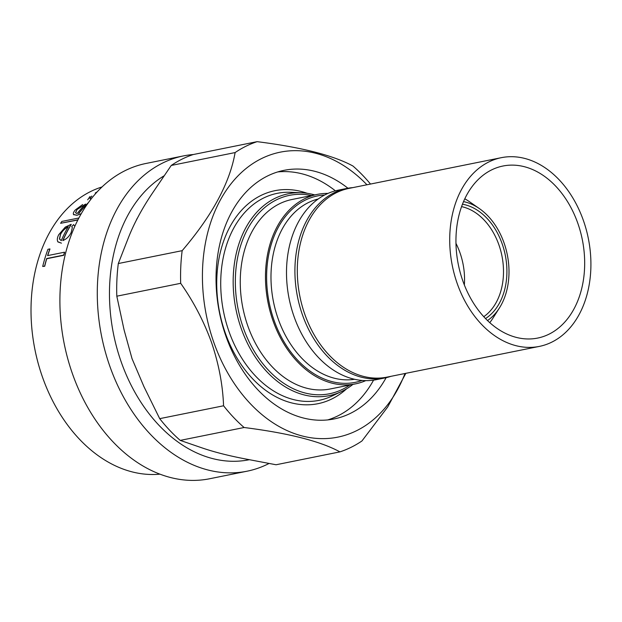 <?xml version="1.0" encoding="UTF-8"?>
<svg xmlns="http://www.w3.org/2000/svg" width="622" height="622" viewBox="0 0 622 622"><rect width="100%" height="100%" fill="white"/><g stroke="black" fill="none" stroke-linecap="round" stroke-linejoin="round"><path stroke-width="0.93" d="M464.797 198.799A74.228 53.484 -101.4 0 1 469.478 201.722L479.344 208.564A63.405 45.686 -101.4 0 1 504.108 243.085A63.405 45.686 -101.4 0 1 499.396 308.007A63.405 45.686 -101.4 0 1 487.508 320.548M463.53 201.614A63.405 45.686 -101.4 0 1 479.344 208.564M462.465 204.218A60.552 43.626 -101.4 0 1 505.266 255.082A60.552 43.626 -101.4 0 1 485.525 318.557M461.571 206.628A58.763 42.343 -101.4 0 1 501.907 255.759A58.763 42.343 -101.4 0 1 483.761 316.684M455.973 243.389A58.763 42.343 -101.4 0 1 464.354 284.962M457.147 283.352A96.262 69.361 -101.4 0 1 501.285 157.685A96.262 69.361 -101.4 0 1 583.483 220.74A96.262 69.361 -101.4 0 1 539.336 346.407A96.262 69.361 -101.4 0 1 457.147 283.352M539.336 346.407L386.931 377.142A96.262 69.361 -101.4 0 1 304.733 314.087A96.262 69.361 -101.4 0 1 348.872 188.419L501.285 157.685M577.9 223.508A87.756 63.234 -101.4 0 1 537.657 338.073A87.756 63.234 -101.4 0 1 462.721 280.584A87.756 63.234 -101.4 0 1 502.965 166.02A87.756 63.234 -101.4 0 1 577.9 223.508M349.867 385.01A101.199 72.922 -101.4 0 1 243.155 327.452A101.199 72.922 -101.4 0 1 311.661 195.526M352.923 384.396A102.988 74.205 -101.4 0 1 341.517 391.526A102.988 74.205 -101.4 0 1 241.118 328.206A102.988 74.205 -101.4 0 1 301.437 192.758A102.988 74.205 -101.4 0 1 314.716 194.911M373.565 380.143A126.802 91.372 -101.4 0 1 327.732 419.912M386.13 377.678A126.802 91.372 -101.4 0 1 334.1 418.948A126.802 91.372 -101.4 0 1 225.825 335.888A126.802 91.372 -101.4 0 1 283.974 170.35A126.802 91.372 -101.4 0 1 347.931 188.225M102.024 186.95A146.909 105.857 78.6 0 0 42.358 376.761A146.909 105.857 78.6 0 0 159.94 474.158M268.984 463.514A160.826 115.879 -101.4 0 1 247.027 471.212L209.645 478.753A160.826 115.879 -101.4 0 1 72.323 373.402A160.826 115.879 -101.4 0 1 146.069 163.446L183.451 155.912A160.826 115.879 -101.4 0 1 193.294 154.528M247.027 471.212A160.826 115.879 -101.4 0 1 109.705 365.868A160.826 115.879 -101.4 0 1 183.451 155.912M46.673 258.542L63.646 255.113A147.064 105.965 -101.4 0 1 64.548 252.198L64.618 252.384A146.909 105.857 78.6 0 0 63.716 255.315L46.736 258.736A146.909 105.857 78.6 0 0 44.706 266.27L42.693 266.457L44.636 266.06A147.064 105.965 -101.4 0 1 46.673 258.542L46.736 258.736M64.548 252.198L47.567 255.619A147.064 105.965 -101.4 0 1 49.892 248.909L49.954 249.095A146.909 105.857 78.6 0 0 47.707 255.588M74.523 225.903L73.598 224.604L71.74 226.595L72.339 227.582L71.165 232.519C69.166 236.515 66.391 239.198 62.814 240.582A147.064 105.965 -101.4 0 1 71.141 224.34L65.271 227.108L58.717 234.727C57.255 237.596 56.952 239.936 57.807 241.733L61.446 243.155L57.869 241.904L57.543 241.118L57.869 241.904M71.141 224.34L71.203 224.503A146.909 105.857 78.6 0 0 62.97 240.535M96.13 193.022L95.259 193.038L96.301 192.828M82.648 204.537L75.324 209.941C73.536 211.962 72.953 213.517 73.59 214.606L76.972 215.298L73.466 214.372M87.873 203.355A146.909 105.857 78.6 0 0 78.831 213.447M77.851 219.994L60.591 223.306L77.952 219.799M180.683 283.313L116.812 296.189L124.081 329.924L132.035 358.676L143.939 386.635L159.698 418.653L223.57 405.777C222.777 384.979 218.781 363.932 211.589 342.636C203.93 321.496 193.629 301.724 180.683 283.313A160.826 115.879 -101.4 0 1 182.168 250.666C212.211 215.531 229.86 182.837 235.108 152.569A160.826 115.879 -101.4 0 1 257.127 141.66C301.437 147.251 333.376 155.376 352.954 166.027A160.826 115.879 -101.4 0 1 370.502 184.058M244.104 427.508L180.232 440.392L201.715 447.786C214.077 452.046 228.865 455.802 246.087 459.075L276.059 464.758L339.923 451.875C320.493 441.27 288.546 433.145 244.104 427.508A160.826 115.879 -101.4 0 1 223.57 405.777M405 373.495A145.361 104.737 -101.4 0 1 309.686 437.561A145.361 104.737 -101.4 0 1 213.649 341.921A145.361 104.737 -101.4 0 1 237.946 175.917A145.361 104.737 -101.4 0 1 366.941 184.773M390.927 376.333A96.651 69.641 -101.4 0 1 384.901 377.943A96.651 69.641 -101.4 0 1 302.378 314.639A96.651 69.641 -101.4 0 1 346.695 188.458A96.651 69.641 -101.4 0 1 352.868 187.611M384.901 377.943L376.497 379.638A96.651 69.641 -101.4 0 1 293.965 316.334A96.651 69.641 -101.4 0 1 338.282 190.153L346.695 188.458M365.752 380.633A96.651 69.641 -101.4 0 1 355.473 383.883A96.651 69.641 -101.4 0 1 272.941 320.571A96.651 69.641 -101.4 0 1 317.267 194.398A96.651 69.641 -101.4 0 1 328.004 193.403M355.473 383.883L330.243 388.968A96.651 69.641 -101.4 0 1 247.719 325.656A96.651 69.641 -101.4 0 1 292.037 199.483L317.267 194.398M277.731 171.929A126.802 91.372 -101.4 0 1 335.39 190.83M405.832 373.332L387.731 406.928L361.95 440.967A160.826 115.879 -101.4 0 1 339.923 451.875M235.108 152.569L171.244 165.452A160.826 115.879 -101.4 0 1 193.263 154.536L257.127 141.66M180.232 440.392A160.826 115.879 -101.4 0 1 159.698 418.653M116.812 296.189A160.826 115.879 -101.4 0 1 118.304 263.541L182.168 250.666M171.244 165.452L152.779 192.641C142.166 208.284 133.994 223.422 128.264 238.063L118.304 263.541M90.011 196.49L87.686 199.825M97.032 192.027L96.845 192.066A147.064 105.965 78.6 0 0 95.259 193.038M91.123 199.001L89.895 198.535L91.831 196.062L89.957 198.262M78.613 213.502A147.064 105.965 -101.4 0 1 88.34 202.71M73.419 214.225L73.645 214.761M76.972 215.298L81.303 213.618M85.587 204.078A147.064 105.965 78.6 0 0 77.058 213.665L75.526 212.615L77.089 209.521L85.587 204.078M77.089 209.521L75.581 212.848M78.893 217.988L61.858 221.424A147.064 105.965 78.6 0 0 60.591 223.306M68.233 226.719A147.064 105.965 78.6 0 0 61.228 240.66L59.44 238.879L60.474 234.269C62.208 230.879 64.797 228.36 68.233 226.719M68.296 226.882C64.867 228.515 62.278 231.034 60.536 234.44L59.541 239.237M49.892 248.909L47.948 249.298A147.064 105.965 78.6 0 0 42.693 266.457M499.396 308.007L492.951 318.145A74.228 53.484 -101.4 0 1 489.771 322.647M249.235 459.728A150.003 108.08 -101.4 0 1 121.057 361.491A150.003 108.08 -101.4 0 1 163.811 175.964M346.641 388.773A108.648 78.286 -101.4 0 1 225.125 332.529A108.648 78.286 -101.4 0 1 231.648 223.796A108.648 78.286 -101.4 0 1 307.229 193.31M301.437 192.758L290.731 192.291A105.6 76.094 78.6 0 0 228.88 331.184A105.6 76.094 78.6 0 0 331.829 396.105L341.517 391.526M318.215 198.986A92.009 66.297 78.6 0 0 278.088 318.635A92.009 66.297 78.6 0 0 354.571 379.28M362.058 380.446A95.104 68.529 -101.4 0 1 273.96 320.066A95.104 68.529 -101.4 0 1 324.661 195.005M136.576 219.558L137.065 218.586"/></g></svg>
